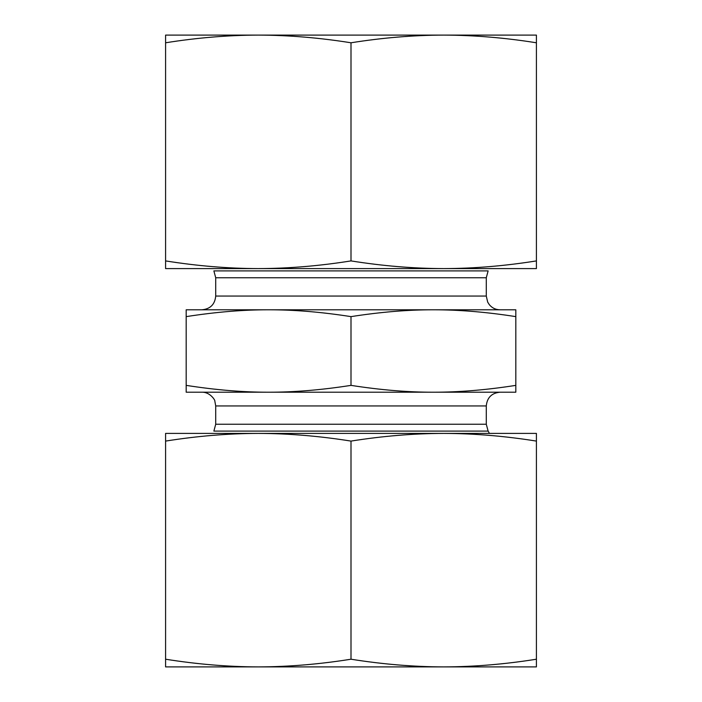 <?xml version="1.0" encoding="UTF-8"?>
<svg xmlns="http://www.w3.org/2000/svg" width="702" height="702" viewBox="0 0 702 702"><rect width="100%" height="100%" fill="white"/><g stroke="black" fill="none" stroke-linecap="round" stroke-linejoin="round"><path stroke-width="1.05" d="M201.974 309.793L500.026 309.793C495.673 309.705 492.093 307.985 489.303 304.65L487.688 302.106L486.284 296.06L215.716 296.06C214.9 304.405 210.319 308.985 201.974 309.793M215.716 296.06L215.716 277.764L213.873 270.902L488.127 270.902L486.284 277.764L215.716 277.764M186.179 309.793L268.594 309.793C243.138 309.749 215.663 312.021 186.179 316.628L186.179 309.793M433.406 309.793L515.821 309.793L515.821 316.628C486.337 312.021 458.862 309.749 433.406 309.793C407.95 309.749 380.484 312.021 351 316.628C321.516 312.021 294.05 309.749 268.594 309.793M515.821 316.628L515.821 392.207L433.406 392.207C458.862 392.251 486.337 389.979 515.821 385.372M351 316.628L351 385.372C380.484 389.979 407.95 392.251 433.406 392.207L268.594 392.207C294.05 392.251 321.516 389.979 351 385.372M186.179 316.628L186.179 385.372C215.663 389.979 243.138 392.251 268.594 392.207L186.179 392.207L186.179 385.372M486.284 424.236L215.716 424.236L215.716 405.94L486.284 405.94L486.284 424.236L488.127 431.098L489.461 433.406M486.284 405.94C487.1 397.595 491.681 393.015 500.026 392.207M165.584 35.1L536.416 35.1L536.416 42.787C504.835 37.741 473.929 35.179 443.708 35.1C413.487 35.179 382.59 37.741 351 42.787C319.41 37.741 288.513 35.179 258.292 35.1C228.071 35.179 197.165 37.741 165.584 42.787L165.584 35.1M196.481 268.594L258.292 268.594L165.584 268.594L165.584 260.907C197.165 265.953 228.071 268.515 258.292 268.594C288.513 268.515 319.41 265.953 351 260.907C382.59 265.953 413.487 268.515 443.708 268.594L505.519 268.594M536.416 260.907L536.416 268.594L443.708 268.594C473.929 268.515 504.835 265.953 536.416 260.907L536.416 42.787M443.708 268.594L258.292 268.594M165.584 260.907L165.584 42.787M351 260.907L351 42.787M456.756 666.9L245.244 666.9M536.416 666.9L443.708 666.9C473.929 666.821 504.835 664.259 536.416 659.213L536.416 666.9M258.292 666.9L165.584 666.9L165.584 659.213C197.165 664.259 228.071 666.821 258.292 666.9C288.513 666.821 319.41 664.259 351 659.213C382.59 664.259 413.487 666.821 443.708 666.9M428.255 433.406L196.481 433.406M536.416 441.093C504.835 436.047 473.929 433.485 443.708 433.406L536.416 433.406L536.416 659.213M351 441.093C319.41 436.047 288.513 433.485 258.292 433.406L443.708 433.406C413.487 433.485 382.59 436.047 351 441.093L351 659.213M165.584 441.093L165.584 433.406L258.292 433.406C228.071 433.485 197.165 436.047 165.584 441.093L165.584 659.213M215.716 424.236L213.873 431.098L488.127 431.098M486.284 296.06L486.284 277.764M215.716 405.94L214.83 401.088C215.33 400.412 210.082 391.962 201.974 392.207"/></g></svg>
